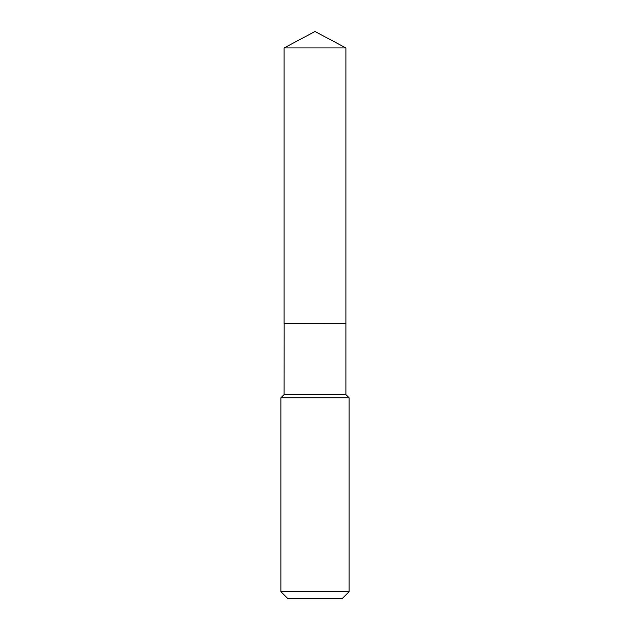 <?xml version="1.0" encoding="UTF-8"?>
<svg xmlns="http://www.w3.org/2000/svg" width="630" height="630" viewBox="0 0 630 630"><rect width="100%" height="100%" fill="white"/><g stroke="black" fill="none" stroke-linecap="round" stroke-linejoin="round"><path stroke-width="0.94" d="M345.909 47.935L284.091 47.935L284.091 323.521L345.909 323.521L345.909 47.935L315 31.5L284.091 47.935M284.146 323.521L284.091 394.608L280.893 397.806L280.893 591.68L349.107 591.68L342.287 598.5L287.713 598.5L280.893 591.68M345.854 323.521L284.091 323.576M345.909 323.576L345.909 394.608L349.107 397.806L280.893 397.806M349.107 397.806L349.107 591.68M345.909 394.608L284.091 394.608"/></g></svg>
